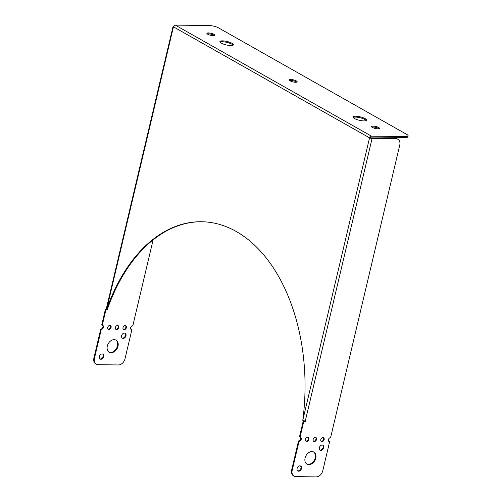 <?xml version="1.0" encoding="UTF-8"?>
<svg xmlns="http://www.w3.org/2000/svg" width="502" height="502" viewBox="0 0 502 502"><rect width="100%" height="100%" fill="white"/><g stroke="black" fill="none" stroke-linecap="round" stroke-linejoin="round"><path stroke-width="0.75" d="M173.673 26.217A1.851 0.471 13.3 0 0 173.064 26.418A1.851 0.471 13.3 0 0 173.441 26.819A1.851 1.349 -60.5 0 1 175.28 25.1L209.51 25.583A6.601 1.675 -166.7 0 1 218.539 27.886L406.783 134.429A6.601 1.675 -166.7 0 1 408.113 135.879A6.601 1.675 -166.7 0 1 405.622 136.588L371.392 136.105A1.851 1.349 119.5 0 0 369.554 137.824L370.269 137.83A0.922 0.671 119.5 0 1 371.185 136.971L405.421 137.454A6.601 1.675 13.3 0 0 407.913 136.751L408.113 135.879M366.203 120.543A6.934 1.757 13.3 0 0 359.978 117.725A6.934 1.757 13.3 0 0 353.151 117.455M233.047 45.174A6.934 1.757 13.3 0 0 226.822 42.356A6.934 1.757 13.3 0 0 219.995 42.093M379.016 128.757A4.091 1.042 13.3 0 0 375.552 127.332A4.091 1.042 13.3 0 0 371.819 127.062M296.695 82.165A4.091 1.042 13.3 0 0 293.237 80.74A4.091 1.042 13.3 0 0 289.503 80.464M214.379 35.573A4.091 1.042 13.3 0 0 210.915 34.149A4.091 1.042 13.3 0 0 207.182 33.872M107.648 308.542L107.685 309.897L105.903 309.872L102.264 325.265A2.177 1.588 -60.5 0 1 102.854 325.415A2.177 1.588 -60.5 0 1 103.343 327.724A2.177 1.588 -60.5 0 1 101.297 329.362L94.432 358.39A6.601 4.813 -60.5 0 0 96.277 364.207A6.601 4.813 -60.5 0 0 98.059 364.672L118.434 364.96A6.601 4.813 -60.5 0 0 124.998 358.817L131.863 329.795A2.177 1.588 -60.5 0 1 131.273 329.638A2.177 1.588 -60.5 0 1 130.784 327.335A2.177 1.588 -60.5 0 1 132.829 325.691L153.116 239.881M125.983 335.782A2.836 2.071 -60.5 0 1 122.394 338.216A2.836 2.071 -60.5 0 1 121.992 334.727A2.836 2.071 -60.5 0 1 125.193 333.278A2.836 2.071 -60.5 0 1 125.983 335.782M103.707 356.627A2.836 2.071 -60.5 0 1 100.118 359.068A2.836 2.071 -60.5 0 1 99.716 355.579A2.836 2.071 -60.5 0 1 102.916 354.13A2.836 2.071 -60.5 0 1 103.707 356.627M118.008 346.248A6.934 5.051 -60.5 0 1 109.241 352.209A6.934 5.051 -60.5 0 1 108.256 343.688A6.934 5.051 -60.5 0 1 116.069 340.143A6.934 5.051 -60.5 0 1 118.008 346.248M123.021 327.611A2.177 1.588 -60.5 0 1 125.776 325.742A2.177 1.588 -60.5 0 1 126.385 327.662A2.177 1.588 -60.5 0 1 123.63 329.532A2.177 1.588 -60.5 0 1 123.021 327.611M115.385 327.505A2.177 1.588 -60.5 0 1 118.139 325.635A2.177 1.588 -60.5 0 1 118.742 327.555A2.177 1.588 -60.5 0 1 115.987 329.425A2.177 1.588 -60.5 0 1 115.385 327.505M107.742 327.398A2.177 1.588 -60.5 0 1 110.496 325.522A2.177 1.588 -60.5 0 1 111.105 327.442A2.177 1.588 -60.5 0 1 108.35 329.318A2.177 1.588 -60.5 0 1 107.742 327.398M305.454 421.837L303.12 421.498L305.454 421.837L305.662 420.965L305.304 420.958A1.851 0.471 -166.7 0 1 302.775 420.318A166.382 105.828 -89.2 0 0 201.566 221.733A166.382 105.828 -89.2 0 0 106.662 309.314L173.441 26.819L369.554 137.824A1.851 0.471 13.3 0 0 372.082 138.464L396.128 138.803A6.601 4.813 -60.5 0 1 397.91 139.274A6.601 4.813 -60.5 0 1 399.755 145.091L330.598 437.631A2.177 1.588 -60.5 0 0 328.553 439.275A2.177 1.588 -60.5 0 0 329.042 441.578A2.177 1.588 -60.5 0 0 329.632 441.735L322.767 470.757A6.601 4.813 -60.5 0 1 316.204 476.9L295.829 476.611A6.601 4.813 -60.5 0 1 294.046 476.141A6.601 4.813 -60.5 0 1 292.202 470.324L299.066 441.302L298.514 440.988A2.177 1.588 119.5 0 0 300.472 439.545A2.177 1.588 119.5 0 0 300.328 437.236M397.91 139.274L397.358 138.966A6.601 4.813 119.5 0 0 395.576 138.496L370.269 137.83M303.12 421.498L299.487 436.884L300.033 437.198L303.672 421.812M300.033 437.198A2.177 1.588 -60.5 0 1 300.623 437.355A2.177 1.588 -60.5 0 1 301.112 439.658A2.177 1.588 -60.5 0 1 299.066 441.302M323.752 447.715A2.836 2.071 -60.5 0 1 320.163 450.156A2.836 2.071 -60.5 0 1 319.761 446.667A2.836 2.071 -60.5 0 1 322.962 445.218A2.836 2.071 -60.5 0 1 323.752 447.715M301.476 468.567A2.836 2.071 -60.5 0 1 297.887 471.008A2.836 2.071 -60.5 0 1 297.485 467.519A2.836 2.071 -60.5 0 1 300.685 466.063A2.836 2.071 -60.5 0 1 301.476 468.567M315.771 458.188A6.934 5.051 -60.5 0 1 307.011 464.143A6.934 5.051 -60.5 0 1 306.025 455.621A6.934 5.051 -60.5 0 1 313.838 452.076A6.934 5.051 -60.5 0 1 315.771 458.188M320.791 439.551A2.177 1.588 -60.5 0 1 323.545 437.675A2.177 1.588 -60.5 0 1 323.853 440.354A2.177 1.588 -60.5 0 1 321.399 441.471A2.177 1.588 -60.5 0 1 320.791 439.551M313.154 439.445A2.177 1.588 -60.5 0 1 315.909 437.568A2.177 1.588 -60.5 0 1 316.216 440.248A2.177 1.588 -60.5 0 1 313.756 441.365A2.177 1.588 -60.5 0 1 313.154 439.445M305.511 439.332A2.177 1.588 -60.5 0 1 308.266 437.462A2.177 1.588 -60.5 0 1 308.573 440.141A2.177 1.588 -60.5 0 1 306.12 441.252A2.177 1.588 -60.5 0 1 305.511 439.332M298.514 440.988L291.656 470.01A6.601 4.813 119.5 0 0 293.494 475.833L294.046 476.141M101.297 329.362L100.745 329.055L93.887 358.077A6.601 4.813 119.5 0 0 95.725 363.894L96.277 364.207M100.745 329.055A2.177 1.588 119.5 0 0 102.703 327.611A2.177 1.588 119.5 0 0 102.559 325.296M105.903 309.872L105.351 309.558L101.718 324.951L102.264 325.265M108.093 329.124A2.177 1.588 119.5 0 0 110.553 327.135A2.177 1.588 119.5 0 0 110.195 325.409M305.862 441.057A2.177 1.588 119.5 0 0 308.021 439.827A2.177 1.588 119.5 0 0 307.964 437.342M115.736 329.23A2.177 1.588 119.5 0 0 118.196 327.241A2.177 1.588 119.5 0 0 117.838 325.516M313.505 441.17A2.177 1.588 119.5 0 0 315.664 439.934A2.177 1.588 119.5 0 0 315.607 437.449M123.379 329.337A2.177 1.588 119.5 0 0 125.833 327.348A2.177 1.588 119.5 0 0 125.481 325.622M321.148 441.277A2.177 1.588 119.5 0 0 323.307 440.047A2.177 1.588 119.5 0 0 323.25 437.562M131.016 329.45A2.177 1.588 119.5 0 0 131.311 329.481L131.863 329.795M328.785 441.383A2.177 1.588 119.5 0 0 329.08 441.421L329.632 441.735M304.902 421.523L305.04 420.946M319.906 449.974A2.836 2.071 119.5 0 0 323.2 447.407A2.836 2.071 119.5 0 0 322.667 445.086M297.63 470.82A2.836 2.071 119.5 0 0 300.924 468.253A2.836 2.071 119.5 0 0 300.391 465.938M306.741 463.973A6.934 5.051 119.5 0 0 315.225 457.874A6.934 5.051 119.5 0 0 313.555 451.932M105.351 309.558L107.196 309.32M122.137 338.034A2.836 2.071 119.5 0 0 125.431 335.468A2.836 2.071 119.5 0 0 124.898 333.152M99.86 358.886A2.836 2.071 119.5 0 0 103.155 356.32A2.836 2.071 119.5 0 0 102.621 353.998M108.972 352.04A6.934 5.051 119.5 0 0 117.455 345.934A6.934 5.051 119.5 0 0 115.786 339.998M363.912 120.907A6.934 1.757 -166.7 0 1 356.621 119.463A6.934 1.757 -166.7 0 1 353.031 116.972A6.934 1.757 -166.7 0 1 360.185 116.853A6.934 1.757 -166.7 0 1 366.529 120.16A6.934 1.757 -166.7 0 1 363.912 120.907M230.757 45.538A6.934 1.757 -166.7 0 1 223.465 44.094A6.934 1.757 -166.7 0 1 219.876 41.603A6.934 1.757 -166.7 0 1 227.029 41.484A6.934 1.757 -166.7 0 1 233.367 44.791A6.934 1.757 -166.7 0 1 230.757 45.538M377.962 128.857A4.091 1.042 -166.7 0 1 373.657 128.004A4.091 1.042 -166.7 0 1 371.536 126.535A4.091 1.042 -166.7 0 1 375.76 126.466A4.091 1.042 -166.7 0 1 379.506 128.418A4.091 1.042 -166.7 0 1 377.962 128.857M295.64 82.265A4.091 1.042 -166.7 0 1 291.336 81.412A4.091 1.042 -166.7 0 1 289.221 79.937A4.091 1.042 -166.7 0 1 293.438 79.868A4.091 1.042 -166.7 0 1 297.184 81.826A4.091 1.042 -166.7 0 1 295.64 82.265M213.325 35.673A4.091 1.042 -166.7 0 1 209.02 34.82A4.091 1.042 -166.7 0 1 206.899 33.345A4.091 1.042 -166.7 0 1 211.122 33.276A4.091 1.042 -166.7 0 1 214.869 35.234A4.091 1.042 -166.7 0 1 213.325 35.673M173.064 26.418L106.286 308.912A1.851 0.471 13.3 0 0 106.662 309.314L107.372 309.326A166.382 105.828 90.8 0 1 201.923 221.74M107.685 309.897L107.133 309.583M405.622 136.588L405.421 137.454M395.576 138.496L396.128 138.803M372.082 138.464L305.304 420.958M292.202 470.324L291.656 470.01M94.432 358.39L93.887 358.077M175.28 25.1L371.392 136.105M302.775 420.318L369.554 137.824"/></g></svg>
